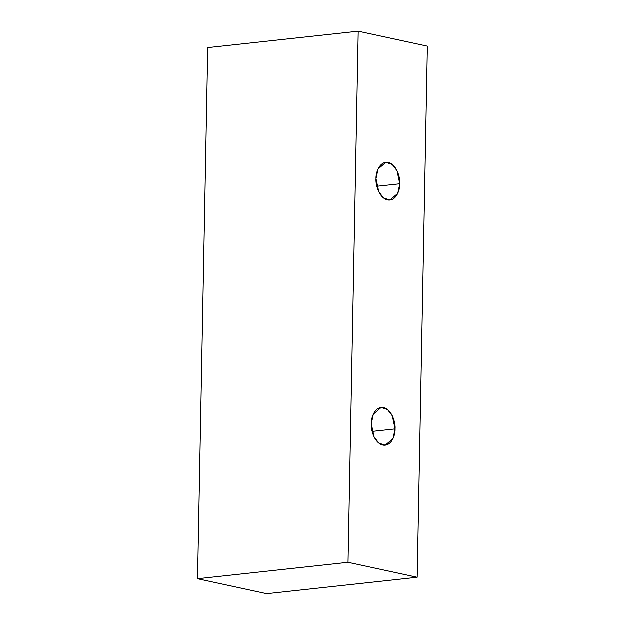<?xml version="1.0" encoding="UTF-8"?>
<svg xmlns="http://www.w3.org/2000/svg" width="625" height="625" viewBox="0 0 625 625"><rect width="100%" height="100%" fill="white"/><g stroke="black" fill="none" stroke-linecap="round" stroke-linejoin="round"><path stroke-width="0.94" d="M207.781 47.68L197.586 578.789L348.055 562.359L358.25 31.25L207.781 47.68L358.25 31.25L427.414 46.211L417.219 577.32L348.055 562.359L197.586 578.789L266.75 593.75L417.219 577.32L266.75 593.75L197.586 578.789L207.781 47.68M358.25 31.25L348.055 562.359L417.219 577.32L427.414 46.211L358.25 31.25M399.812 183.828C400.188 189.406 396.375 201.625 387.57 199.984C378.773 197.82 375.461 184.055 376.039 178.688C375.672 173.102 379.484 160.883 388.289 162.531C397.078 164.688 400.398 178.453 399.812 183.828L397.047 170.727L392.266 164.484L385.867 162.398L378.07 169.086L376.039 178.688L378.805 191.781L383.594 198.023L389.984 200.109L397.789 193.43L399.812 183.828L376.875 186.328L399.812 183.828M395.109 428.953C395.484 434.539 391.664 446.758 382.859 445.109C374.07 442.945 370.75 429.188 371.336 423.812C370.961 418.234 374.781 406.008 383.578 407.656C392.375 409.82 395.695 423.578 395.109 428.953L392.344 415.859L387.555 409.609L381.164 407.523L373.359 414.211L371.336 423.812L374.102 436.906L378.883 443.156L385.281 445.242L393.078 438.555L395.109 428.953L372.172 431.461L395.109 428.953"/></g></svg>
